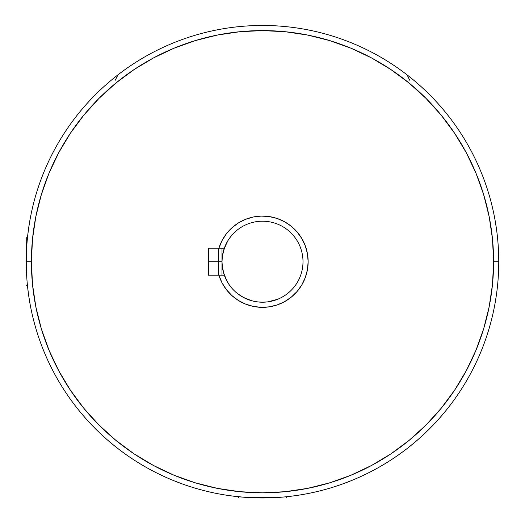 <?xml version="1.0" encoding="UTF-8"?>
<svg xmlns="http://www.w3.org/2000/svg" width="525" height="525" viewBox="0 0 525 525"><rect width="100%" height="100%" fill="white"/><g stroke="black" fill="none" stroke-linecap="round" stroke-linejoin="round"><path stroke-width="0.79" d="M26.572 249.427L26.25 261.713A236.25 236.25 0 0 1 262.5 25.462A236.25 236.25 0 0 1 498.75 261.713A236.25 236.25 0 0 1 262.5 497.962A236.25 236.25 0 0 1 26.25 261.713L26.25 238.14L26.25 261.713A236.25 236.25 0 0 0 262.5 497.962A236.25 236.25 0 0 0 498.75 261.713L493.605 261.713A231.105 231.105 0 0 1 262.5 492.817A231.105 231.105 0 0 1 31.395 261.713L26.25 261.713L26.572 273.991M218.571 261.713L218.571 275.212L218.571 261.713L208.497 261.713L218.571 261.713L218.571 248.207L218.571 261.713L222.003 261.713L218.571 261.713M222.003 275.212L222.003 261.713L222.003 275.212M222.003 248.207L222.003 261.713L222.003 248.207M250.222 497.641L274.785 497.641M117.915 74.872L115.297 80.207M409.703 80.207L407.085 74.872M243.246 497.175L230.449 495.777L237.615 496.65L238.927 497.962M27.779 234.865L28.435 229.661L27.562 236.827L26.25 238.14M225.291 245.713L224.319 248.207A40.497 40.497 0 0 1 286.584 229.149A40.497 40.497 0 0 1 286.584 294.269A40.497 40.497 0 0 1 224.319 275.212L226.741 280.731L229.34 284.963M281.643 297.399L280.206 298.134M275.356 300.116L277.627 299.276M271.169 301.271L273.072 300.805M265.545 302.092L267.914 301.849M259.462 302.098L262.533 302.21M254.835 301.475L257.086 301.849M248.758 299.808L251.954 300.812M245.431 298.436L247.334 299.263M495.108 303.05L496.243 296.021M409.087 446.978L414.684 442.417M110.394 442.483L115.913 446.978M28.757 296.021L29.912 303.148M181.998 39.598L175.343 42.125M349.657 42.125L342.904 39.565M225.907 279.064L225.291 277.705M225.678 278.565L227.889 282.739M227.876 240.699L224.319 248.207L218.899 248.207L221.97 240.719L226.314 233.887L231.801 227.935L238.245 223.04L245.457 219.365L253.207 217.022L261.247 216.083L269.325 216.582L277.193 218.492L284.596 221.773L291.303 226.301L297.104 231.945L301.816 238.527L305.294 245.838L307.427 253.647L308.142 261.713L307.427 269.771L305.294 277.581L301.816 284.891L297.104 291.473L291.303 297.117L284.596 301.652L277.193 304.927L269.325 306.836L261.247 307.335L253.207 306.397L245.457 304.054L238.245 300.379L231.801 295.483L226.314 289.531L221.97 282.699L218.899 275.212L208.497 275.212L208.497 248.207L218.899 248.207A45.642 45.642 0 0 1 289.157 224.661A45.642 45.642 0 0 1 289.157 298.758A45.642 45.642 0 0 1 218.899 275.212L224.319 275.212A40.497 40.497 0 0 0 286.584 294.269A40.497 40.497 0 0 0 286.584 229.149A40.497 40.497 0 0 0 224.319 248.207L222.088 248.207M277.659 299.263L267.875 301.849L262.428 302.21L257.027 301.836L251.888 300.792L243.344 297.393L251.888 300.792L257.027 301.836L262.428 302.21L267.875 301.849L277.594 299.289M493.605 261.713L492.496 239.059L489.169 216.622L483.656 194.624L476.017 173.27L466.318 152.768L454.657 133.311L441.151 115.1L425.919 98.293L409.113 83.062L390.895 69.549L371.444 57.894L350.943 48.195L329.588 40.556L307.584 35.044L285.154 31.717L262.5 30.601L239.846 31.717L217.416 35.044L195.412 40.556L174.057 48.195L153.556 57.894L134.105 69.549L115.887 83.062L99.081 98.293L83.849 115.1L70.343 133.311L58.682 152.768L48.983 173.27L41.344 194.624L35.831 216.622L32.504 239.059L31.395 261.713L32.504 284.36L35.831 306.797L41.344 328.794L48.983 350.149L58.682 370.65L70.343 390.108L83.849 408.319L99.081 425.125L115.887 440.357L134.105 453.869L153.556 465.524L174.057 475.223L195.412 482.862L217.416 488.375L239.846 491.702L262.5 492.817L285.154 491.702L307.584 488.375L329.588 482.862L350.943 475.223L371.444 465.524L390.895 453.869L409.113 440.357L425.919 425.125L441.151 408.319L454.657 390.108L466.318 370.65L476.017 350.149L483.656 328.794L489.169 306.797L492.496 284.36L493.605 261.713L498.75 261.713A236.25 236.25 0 0 0 262.5 25.462A236.25 236.25 0 0 0 26.25 261.713L31.395 261.713A231.105 231.105 0 0 1 262.5 30.601A231.105 231.105 0 0 1 493.605 261.713M243.344 297.393L241.474 296.323M284.898 295.457L283.356 296.428M228.053 240.411L230.508 236.873M26.25 285.278L27.562 286.591L28.435 293.757M286.072 497.962L287.385 496.65L294.551 495.777M495.272 302.085L495.206 302.459M181.079 39.933L181.433 39.802M222.082 275.212L208.497 275.212L208.497 248.207L224.319 248.207A40.497 40.497 0 0 0 222.003 261.713L222.377 267.218M224.319 275.212A40.497 40.497 0 0 1 222.003 261.713L222.364 256.285L222.003 261.713A40.497 40.497 0 0 0 224.319 275.212M495.141 220.861L496.243 227.397M223.401 272.265L224.956 276.892M222.121 264.817L222.206 265.794M224.365 248.076L223.387 251.199M287.326 293.705L285.324 295.168M283.815 296.146L285.757 294.866M277.161 299.46L277.915 299.165M237.668 293.705L243.482 297.465M236.486 292.747L235.935 292.281M224.378 248.036L222.364 256.285L223.401 251.14L226.813 242.557M409.087 76.44L414.684 81.001M110.394 80.935L115.913 76.44M28.757 227.397L29.912 220.27M181.998 483.82L175.343 481.294M349.657 481.294L342.904 483.853M226.807 280.849L223.407 272.291L222.364 267.146L222.003 261.713L222.364 267.146L224.378 275.382M247.852 299.467L247.085 299.158M277.817 299.204L277.318 299.401M284.301 295.838L281.505 297.472M181.079 483.486L181.433 483.617M495.272 221.333L495.206 220.959"/></g></svg>
